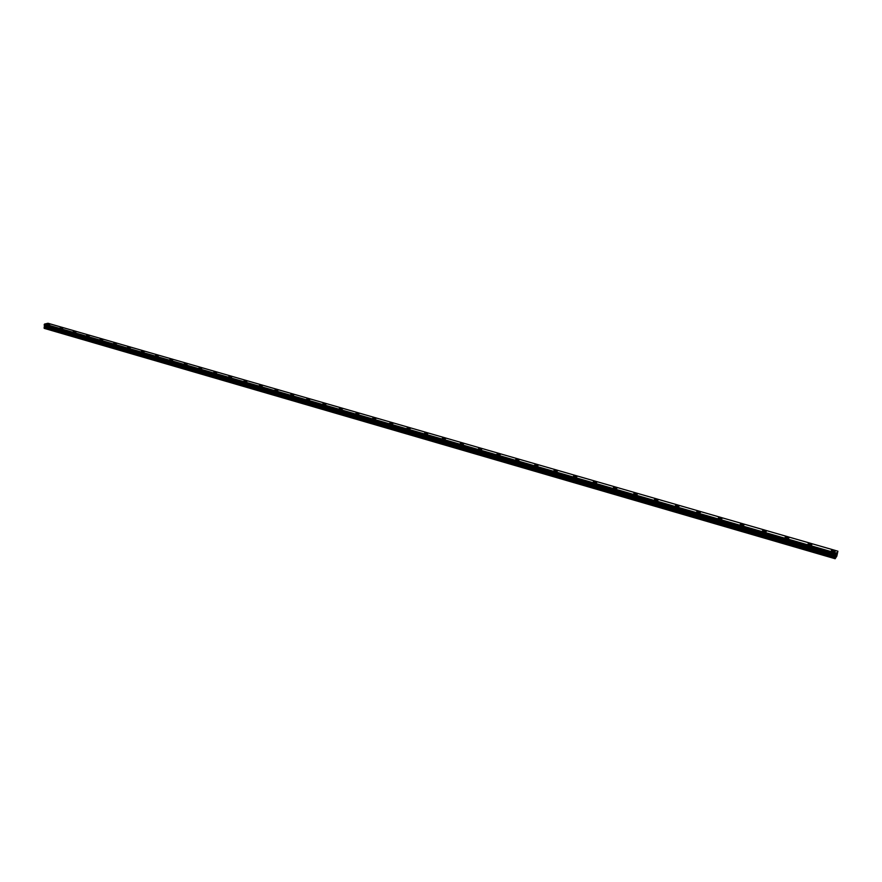<?xml version="1.0" encoding="UTF-8"?>
<svg xmlns="http://www.w3.org/2000/svg" width="882" height="882" viewBox="0 0 882 882"><rect width="100%" height="100%" fill="white"/><g stroke="black" fill="none" stroke-linecap="round" stroke-linejoin="round"><path stroke-width="1.32" d="M47.011 324.212L49.833 324.344M49.392 324.047L47.066 324.113L49.392 324.047M60.031 327.972L62.854 328.104M62.402 327.806L60.086 327.872L62.402 327.806M73.195 331.764L76.028 331.919M75.565 331.61L73.25 331.676L75.565 331.61M86.513 335.612L89.358 335.766M88.884 335.458L86.568 335.513L88.884 335.458M99.986 339.504L102.852 339.669M102.367 339.35L100.052 339.405L102.367 339.35M113.624 343.44L116.49 343.605M115.994 343.285L113.679 343.341L115.994 343.285M127.416 347.431L130.304 347.596M129.786 347.265L127.482 347.321L129.786 347.265M141.374 351.455L144.273 351.642M143.744 351.29L141.44 351.345L143.744 351.29M155.508 355.534L158.407 355.733M157.878 355.369L155.574 355.424L157.878 355.369M169.807 359.669L172.718 359.867M172.177 359.503L169.873 359.547L172.177 359.503M184.272 363.847L187.205 364.057M186.642 363.682L184.349 363.726L186.642 363.682M198.924 368.081L201.868 368.29M201.294 367.904L199.001 367.948L201.294 367.904M213.753 372.358L216.707 372.579M216.112 372.193L213.83 372.226L216.112 372.193M228.769 376.691L231.734 376.934M231.128 376.526L228.846 376.559L231.128 376.526M243.961 381.079L246.949 381.333M246.321 380.914L246.861 381.454L244.59 381.498L244.049 380.947L246.321 380.914M259.352 385.522L262.351 385.787M261.711 385.357L262.263 385.919L259.44 385.39L261.711 385.357M274.941 390.02L277.951 390.296M277.301 389.855L277.852 390.428L275.592 390.461L275.03 389.877L277.301 389.855M290.718 394.574L293.75 394.86M293.078 394.408L293.651 395.004L291.391 395.026L290.817 394.43L293.078 394.408M306.704 399.193L309.747 399.491M309.053 399.017L309.648 399.634L306.804 399.05L309.053 399.017M322.889 403.868L325.954 404.177M325.238 403.691L325.844 404.32L322.988 403.713L325.238 403.691M339.283 408.598L342.359 408.917M341.632 408.432L342.26 409.072L339.394 408.443L341.632 408.432M355.898 413.393L358.996 413.735M358.246 413.228L358.875 413.878L356.637 413.901L356.008 413.239L358.246 413.228M372.722 418.244L375.842 418.608M375.07 418.079L375.721 418.763L372.843 418.09L375.07 418.079M389.778 423.173L392.909 423.536M392.115 423.007L392.788 423.702L389.888 423.007L392.115 423.007M407.054 428.156L410.207 428.542M409.391 427.99L410.075 428.707L407.175 427.99L409.391 427.99M424.562 433.205L427.726 433.613M426.899 433.04L427.605 433.779L424.683 433.04L426.899 433.04M442.301 438.332L445.498 438.751M444.638 438.167L445.366 438.916L443.15 438.916L442.433 438.156L444.638 438.167M460.283 443.525L463.502 443.955M462.62 443.359L463.359 444.131L461.165 444.12L460.415 443.348L462.62 443.359M478.507 448.784L481.748 449.236M480.844 448.618L481.605 449.412L479.411 449.401L478.65 448.607L480.844 448.618M496.985 454.109L500.248 454.594M499.322 453.954L500.105 454.77L497.911 454.748L497.128 453.932L499.322 453.954M515.716 459.522L519.002 460.018M518.054 459.357L518.859 460.195L516.676 460.172L515.871 459.335L518.054 459.357M534.712 465.001L538.031 465.52M537.039 464.847L537.877 465.707L535.694 465.674L534.867 464.814L537.039 464.847M553.973 470.558L557.314 471.098M556.299 470.404L557.159 471.286L554.987 471.253L554.128 470.371L556.299 470.404M573.509 476.192L576.872 476.754M575.836 476.037L576.718 476.942L574.546 476.908L573.664 476.004L575.836 476.037M593.321 481.914L596.706 482.498M595.637 481.759L596.552 482.686L594.391 482.641L593.476 481.715L595.637 481.759M613.409 487.702L616.838 488.319M615.724 487.559L616.672 488.507L614.511 488.463L613.574 487.514L615.724 487.559M633.794 493.589L636.109 493.446L637.245 494.229M636.109 493.446L637.08 494.416L634.93 494.361L633.96 493.391L636.109 493.446M654.466 499.554L656.781 499.421L657.961 500.215M656.781 499.41L657.785 500.414L655.635 500.359L654.642 499.355L656.781 499.41M675.447 505.607L677.762 505.474L678.975 506.301M677.762 505.474L678.798 506.5L676.659 506.433L675.623 505.408L677.762 505.474M696.736 511.747L699.051 511.626L700.297 512.475M699.051 511.615L700.121 512.674L697.982 512.596L696.923 511.549L699.051 511.615M718.345 517.988L720.66 517.855L721.939 518.737M720.66 517.855L721.752 518.936L719.624 518.859L718.532 517.778L720.66 517.855M740.274 524.305L742.589 524.195L743.901 525.088M742.589 524.184L743.713 525.286L741.597 525.209L740.461 524.106L742.589 524.184M762.533 530.732L764.837 530.611L766.204 531.548M764.848 530.611L766.017 531.747L763.9 531.659L762.721 530.523L764.848 530.611M785.134 537.248L787.439 537.138L788.839 538.097M787.439 537.138L788.651 538.296L786.535 538.207L785.322 537.05L787.439 537.138M808.077 543.863L810.382 543.764L811.826 544.745M810.382 543.764L811.627 544.944L809.522 544.844L808.276 543.665L810.382 543.764M831.373 550.588L833.677 550.489L835.166 551.504M833.677 550.489L834.967 551.702L832.862 551.603L831.572 550.379L833.677 550.489M836.224 555.726L836.621 554.447M836.511 555.274L836.809 554.238M44.232 325.193L836.048 554.712L835.133 558.736L836.831 556.123L837.9 551.195L836.467 553.212L44.541 324.069L44.254 324.565L44.232 325.193L836.037 554.712L44.199 325.116M836.037 554.635L836.467 553.212M44.475 325.491L836.037 555.01L44.464 325.469L44.298 328.38L835.133 558.736M837.9 551.195L47.981 323.264L44.541 324.069M836.478 553.157L44.552 324.036M835.133 558.504L44.1 328.148M836.445 553.279L44.519 324.124M836.224 553.907L44.254 324.565M836.18 554.039L44.21 324.653M836.037 555.197L44.629 325.667M836.004 555.417L44.684 325.844M835.916 555.748L44.673 326.108M835.838 556.035L44.607 326.318M835.541 556.873L44.232 326.891M835.408 557.303L44.133 327.211"/></g></svg>
